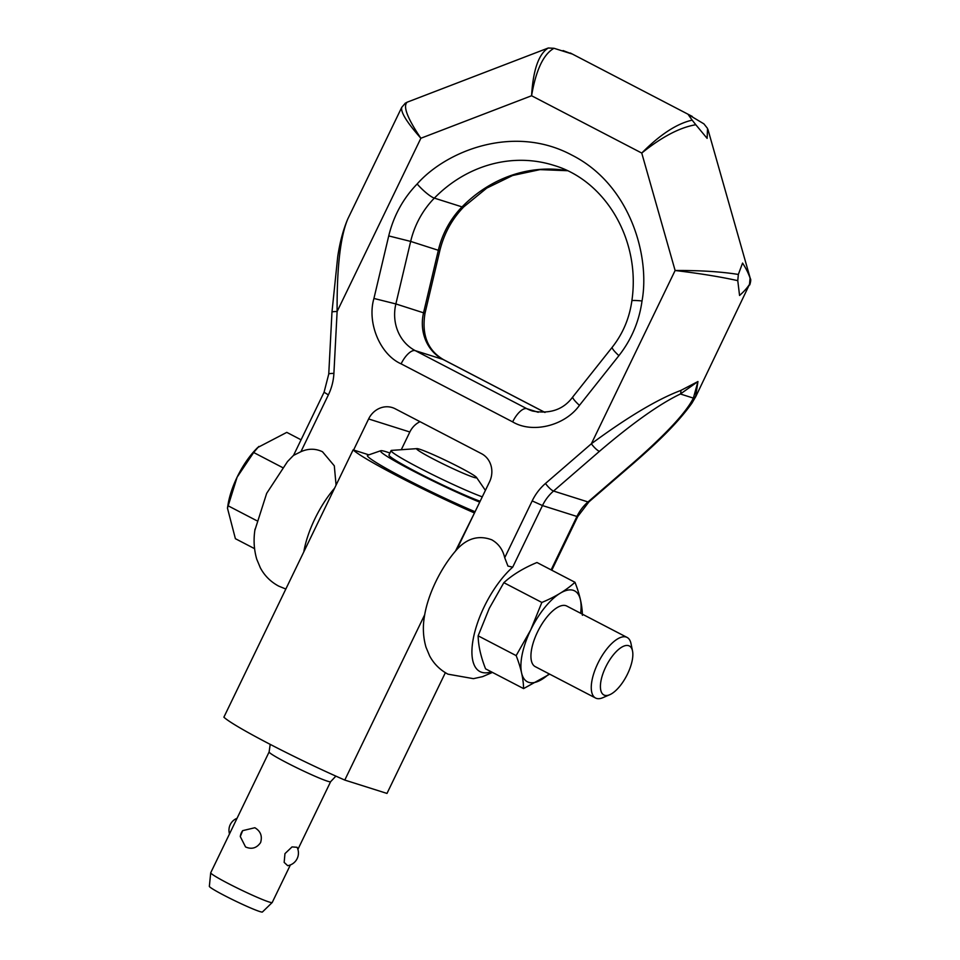 <?xml version="1.0" encoding="UTF-8"?>
<svg xmlns="http://www.w3.org/2000/svg" width="960" height="960" viewBox="0 0 960 960"><rect width="100%" height="100%" fill="white"/><g stroke="black" fill="none" stroke-linecap="round" stroke-linejoin="round"><path stroke-width="1.44" d="M401.808 107.208L401.748 107.328C400.512 112.104 406.896 122.4 420.876 138.252L337.116 311.52A8.532 0.972 -177 0 0 332.568 311.82A8.532 0.972 -177 0 0 331.968 312.144L337.74 256.5C339.888 242.148 343.248 229.608 347.82 218.88C340.404 236.448 336.84 267.324 337.116 311.52L333.9 373.404A8.532 0.972 -177 0 0 329.352 373.716A8.532 0.972 -177 0 0 328.752 374.04L331.968 312.144M336.072 485.1L334.308 465.828L322.5 451.764C315.516 448.428 308.328 448.416 300.912 451.704L293.544 455.376L324.072 392.232L328.38 394.884A51.228 46.608 -72.4 0 0 333.9 373.404M491.352 671.832A64.032 26.244 -62.5 0 1 472.62 642.624A64.032 26.244 -62.5 0 1 505.116 574.788A64.032 26.244 -62.5 0 1 512.712 567.144L507.936 566.076L504.72 557.724C502.848 549.612 498.528 543.636 491.76 539.808C478.776 534.96 467.1 538.236 456.756 549.624L489.528 481.848A21.348 19.416 -72.4 0 0 481.524 453.684L395.16 408.756A21.348 19.416 -72.4 0 0 392.328 407.592A21.348 19.416 -72.4 0 0 368.616 418.956L353.604 450.012M750.324 278.628L750.084 278.16C748.464 273.324 745.956 268.296 742.56 263.076L738.348 274.452C720.864 271.644 699.792 270.336 675.12 270.504L591.36 443.772A8.532 1.98 49.1 0 0 595.668 448.68A8.532 1.98 49.1 0 0 599.436 451.344C632.736 422.952 659.736 403.848 680.4 393.996L697.956 381.528L680.844 390.432C657.564 399.192 627.744 416.976 591.36 443.772L545.472 483.468A8.532 1.98 49.1 0 0 549.78 488.376A8.532 1.98 49.1 0 0 553.548 491.04L599.436 451.344M634.848 462.144A8.532 1.98 -130.9 0 1 634.788 462.204L588.9 501.9A8.532 1.98 49.1 0 1 588.012 501.948A42.684 38.844 -72.4 0 0 576.936 516.468L577.716 516.588L551.784 570.228M634.788 462.216A8.532 1.98 -130.9 0 1 633.9 462.252L588.012 501.948L553.548 491.04A42.684 38.844 107.6 0 0 542.472 505.56L532.188 500.904L504.72 557.724M695.556 397.044L697.956 381.528L693.372 398.1C686.304 412.26 666.48 433.632 633.9 462.252M563.064 50.568L571.656 53.844L554.004 48.288C543.456 54.204 535.98 70.032 531.576 95.748L420.876 138.252C407.328 118.2 402.768 106.176 407.184 102.18L548.28 48C538.704 53.976 533.136 69.888 531.576 95.748L641.748 153.06C661.872 136.848 679.884 127.416 695.808 124.74L707.124 138.372L707.544 128.46L703.908 123.864L688.128 114.432L692.16 120.144C676.86 123.6 660.06 134.568 641.748 153.06L675.12 270.504C699.504 273.42 720.396 276.804 737.772 280.656L739.56 295.464C743.76 291.768 747.084 288.072 749.508 284.376L695.832 396.48M707.976 129.564L750.312 278.58C751.02 279.3 750.828 281.424 749.76 284.928M407.184 102.18L405.072 103.344M750.084 278.16L749.508 284.376M737.772 280.656L738.348 274.452M695.808 124.74L692.16 120.144M554.004 48.288L548.28 48M696.348 395.34A8.532 6.972 -157.1 0 1 693.372 398.1L680.4 393.996A8.532 4.224 66.2 0 0 680.844 390.432M420.012 421.692A21.348 19.416 -72.4 0 0 409.836 432L401.28 449.712M492.444 672.408L482.592 676.644L473.424 678.66L447.936 674.16C439.92 669.84 433.812 663.744 429.612 655.872L426 647.208C423.204 637.488 422.64 627.456 424.308 617.124A64.032 26.244 -62.5 0 1 456.756 549.624M293.58 455.292L287.496 461.58L266.676 493.344L254.88 530.268M334.584 488.184A64.032 26.244 117.5 0 0 303.78 551.904M605.712 667.02A27.6 11.316 117.5 0 0 609.768 694.704A27.6 11.316 117.5 0 0 627.552 673.944A27.6 11.316 117.5 0 0 632.52 650.952A27.6 11.316 117.5 0 0 621.66 647.208A27.6 11.316 117.5 0 0 605.712 667.02M632.52 650.952L630.996 643.56A34.152 14.004 117.5 0 0 627.096 637.428A34.152 14.004 117.5 0 0 597.816 663.444A34.152 14.004 117.5 0 0 595.572 698.028A34.152 14.004 117.5 0 0 602.844 697.692L609.768 694.704M580.644 613.26A51.228 21 117.5 0 0 565.5 590.712A51.228 21 117.5 0 0 530.724 629.928A51.228 21 117.5 0 0 522.612 676.212A51.228 21 117.5 0 0 549.12 673.86M582.408 615.288C582.24 605.496 579.768 594.492 574.98 582.288C566.244 590.208 555.204 596.928 541.848 602.448L530.724 629.916L516.156 655.608C520.944 667.812 523.416 678.804 523.584 688.596L549.684 674.148M516.156 655.608L478.14 635.832L489.276 608.364L503.844 582.672C512.568 574.752 523.608 568.032 536.964 562.512L574.98 582.288M627.096 637.428L566.76 606.048A34.152 14.004 117.5 0 0 537.48 632.064A34.152 14.004 117.5 0 0 535.236 666.636L595.572 698.028M270.204 744.372L269.124 751.944L210.72 872.76A34.152 2.232 25.8 0 0 210.708 872.808A34.152 2.232 25.8 0 0 227.952 883.344A34.152 2.232 25.8 0 0 272.184 902.532A34.152 2.232 25.8 0 0 272.22 902.484L290.376 864.936M245.556 846.948L240.288 836.568L242.664 830.652L254.844 827.736C260.58 831.132 262.5 836.076 260.592 842.58C256.668 848.148 251.652 849.612 245.556 846.948M210.708 872.808L209.352 886.332A29.496 1.92 25.8 0 0 224.244 895.428A29.496 1.92 25.8 0 0 262.428 912L272.184 902.532M445.356 672.696L386.988 793.428L344.784 780.072L424.68 614.796M455.484 551.088L474.504 512.916M368.868 454.848L353.112 449.868L223.884 717.18A91.788 5.988 25.8 0 0 344.784 780.072M287.664 865.656L284.16 862.38L284.964 853.632L292.032 846.912L297.072 847.284A12.804 12.804 0 0 1 287.676 865.68M474.012 512.76A91.788 5.988 -154.2 0 1 353.112 449.868M475.068 511.74A74.712 4.872 -154.2 0 1 401.7 476.856A74.712 4.872 -154.2 0 1 367.68 455.256L380.748 450.732A64.884 4.236 -154.2 0 1 386.424 451.848A64.884 4.236 -154.2 0 1 389.916 453.036M479.712 502.14A64.884 4.236 -154.2 0 1 413.628 471.228A64.884 4.236 -154.2 0 1 380.748 450.732M480.132 501.264A55.5 3.624 -154.2 0 1 423.36 475.5A55.5 3.624 -154.2 0 1 388.968 455.016L391.092 450.6A55.5 3.624 -154.2 0 1 391.596 450.384L416.94 448.632A33.3 2.172 -154.2 0 1 419.676 449.232A33.3 2.172 -154.2 0 1 452.184 463.56A33.3 2.172 -154.2 0 1 476.52 477.432A33.3 2.172 -154.2 0 1 473.568 477.264A33.3 2.172 -154.2 0 1 437.76 461.292A33.3 2.172 -154.2 0 1 416.94 448.632M482.268 496.848A55.5 3.624 -154.2 0 1 425.496 471.096A55.5 3.624 -154.2 0 1 391.092 450.6M301.068 439.812L286.788 432.372L257.712 447.528A51.228 21 117.5 0 0 237.108 477.18A51.228 21 117.5 0 0 228.036 504.588L227.46 508.128L235.392 538.692L254.556 548.652M258.84 446.436L253.668 452.508L237.108 477.18L227.46 508.128M282.552 467.544L253.668 452.508M256.692 520.656L227.952 505.716M541.848 602.448L503.844 582.672M523.584 688.596L485.568 668.832C480.78 656.628 478.308 645.624 478.14 635.832M417.144 183.984C403.08 198.54 393.612 215.856 388.728 235.92L373.932 298.452C366.816 322.704 380.052 354.54 401.112 363.852L512.652 421.884C532.452 433.824 564.948 425.772 579.444 405.36L618.9 355.656C631.476 339.6 639.192 321.372 642.024 300.96C650.172 257.064 630.816 184.824 571.836 155.088C513.576 123.84 446.196 150.948 417.144 183.984A17.076 3.444 44.4 0 0 434.352 198.12L462.048 206.892A130.812 119.016 107.6 0 1 567.3 170.676M388.728 235.92L410.664 241.416A85.38 77.676 107.6 0 1 434.352 198.12A130.812 119.016 107.6 0 1 553.836 165.372C605.64 180.492 640.872 240.3 631.86 300.852A17.076 1.344 -172.4 0 1 642.024 300.96M300.912 451.704L328.38 394.884M512.712 567.144L542.472 505.56L576.936 516.468L551.124 569.88M545.472 483.468A51.228 46.608 -72.4 0 0 532.188 500.904M544.92 412.452L442.98 359.424A42.684 38.844 107.6 0 1 423.576 312.708L438.372 250.176A85.38 77.676 107.6 0 1 462.048 206.892A17.076 3.444 44.4 0 0 463.812 206.832L486.744 188.112L512.628 175.5L540 169.62L567.384 170.712M401.112 363.852A17.076 6.996 -62.5 0 1 415.284 350.652L442.98 359.424A17.076 6.996 -62.5 0 1 443.448 359.616C427.668 350.292 421.512 334.848 425.004 313.284L439.8 250.764C443.952 233.736 451.956 219.084 463.812 206.832M409.836 432L368.616 418.956M373.932 298.452L395.868 303.936L410.664 241.416L439.8 250.764M512.652 421.884A17.076 6.996 -62.5 0 1 526.836 408.684L415.284 350.652A42.684 38.844 107.6 0 1 395.868 303.936L425.004 313.284M579.444 405.36A17.076 2.736 -141.6 0 1 572.832 396.876L612.276 347.184A17.076 2.736 38.4 0 0 618.9 355.656M572.832 396.876C563.616 409.524 550.164 414.24 532.488 411.024A42.684 38.844 107.6 0 1 526.836 408.684L538.224 412.284M269.124 751.944A34.152 2.232 25.8 0 0 286.356 762.528A34.152 2.232 25.8 0 0 327.504 781.188A34.152 2.232 25.8 0 0 330.624 781.68L335.892 776.124M405.36 103.152L401.748 107.328L347.82 218.892M570.348 53.004L692.268 116.436M634.776 462.204C654.204 445.2 676.584 424.716 691.908 403.176L695.796 396.54M577.716 516.588L588.9 501.9M324.072 392.232L328.752 374.04M545.004 412.44L443.448 359.616M285.828 589.032L278.676 586.104C270.648 581.796 264.54 575.7 260.34 567.816L256.728 559.164C253.932 549.444 253.368 539.412 255.048 529.08M294.12 454.8L293.28 455.592M612.276 347.184C622.92 333.612 629.448 318.168 631.86 300.852M242.652 830.652A12.804 12.804 0 0 0 240.288 836.568M237.048 818.304A12.804 12.804 0 0 0 229.512 833.892M297.912 849.348L330.624 781.68M476.52 477.432L485.4 490.38"/></g></svg>
